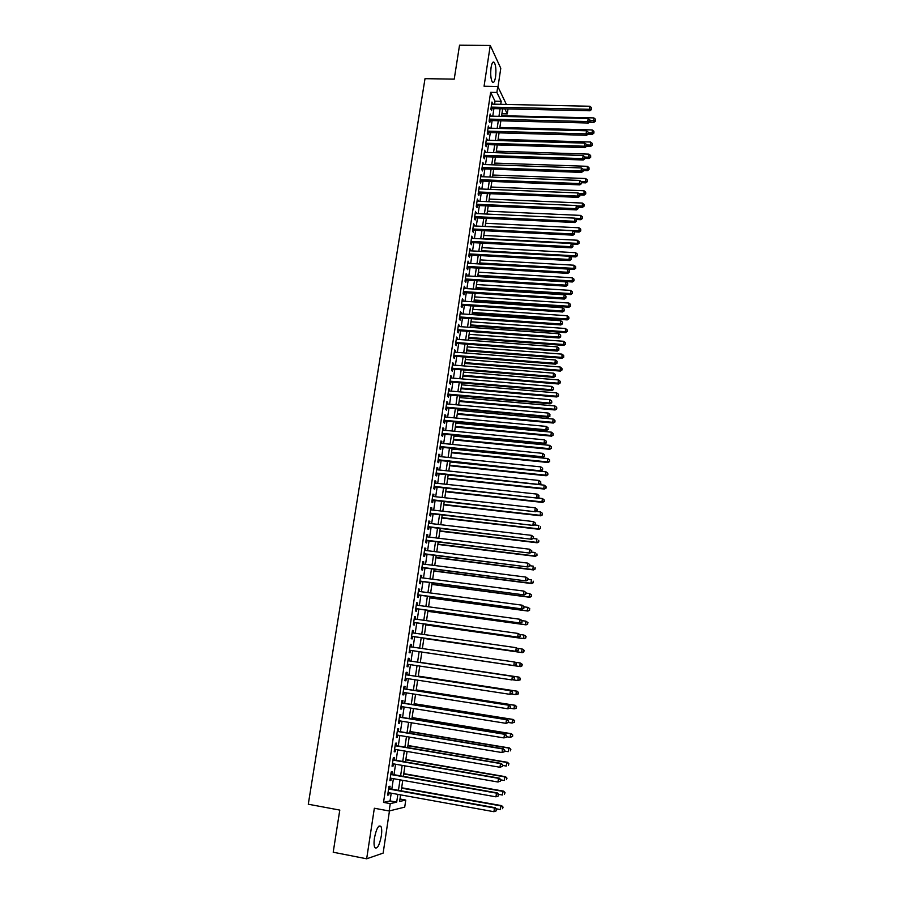 <?xml version="1.0" encoding="UTF-8"?>
<svg xmlns="http://www.w3.org/2000/svg" width="904" height="904" viewBox="0 0 904 904"><rect width="100%" height="100%" fill="white"/><g stroke="black" fill="none" stroke-linecap="round" stroke-linejoin="round"><path stroke-width="1.36" d="M381.318 835.974C381.951 831.454 381.827 828.279 380.946 826.448C378.573 824.674 376.403 828.539 374.437 838.064C373.815 842.596 373.928 845.771 374.81 847.602C377.228 849.353 379.397 845.477 381.318 835.974M495.55 76.919C496.296 70.263 495.867 65.427 494.285 62.432C492.962 61.178 491.889 62.862 491.075 67.495C490.33 74.184 490.748 79.021 492.33 82.004C493.663 83.258 494.737 81.563 495.55 76.919M399.997 799.012L405.772 800.063L404.721 807.125L389.161 810.978L390.257 803.622L396.698 802.142L397.85 794.367M497.991 86.874L500.782 68.297L490.262 45.46L459.537 45.2L454.226 79.134L425.016 78.671L308.287 804.221L339.791 810.097L333.203 852.223L366.662 858.8L383.138 853.105L389.466 810.899M508.014 108.932L507.28 113.893L504.839 108.853M501.912 113.757L507.28 113.893M389.692 788.763L390.076 786.231L388.991 786.435L387.68 795.136L388.765 794.921L389.082 792.785M391.861 774.332L392.234 771.813L391.172 771.971L389.861 780.649L390.935 780.457L391.262 778.299M394.02 759.959L394.404 757.439L393.342 757.563L392.042 766.208L393.104 766.061L393.432 763.857M396.178 745.63L396.551 743.133L395.5 743.212L394.2 751.823L395.263 751.71L395.59 749.484M398.314 731.359L398.698 728.873L397.647 728.918L396.359 737.494L397.41 737.415L397.749 735.155M400.461 717.154L400.834 714.668L399.794 714.68L398.506 723.223L399.545 723.189L399.896 720.895M402.585 702.996L402.958 700.521L401.918 700.498L400.641 708.996L401.681 709.007L402.031 706.679M404.698 688.893L405.071 686.43L404.054 686.362L402.777 694.837L403.805 694.882L404.156 692.52M406.811 674.836L407.184 672.384L406.167 672.282L404.902 680.723L405.919 680.802L406.28 678.418M408.924 660.847L409.286 658.394L408.28 658.259L407.015 666.666L408.032 666.779L408.393 664.372M411.015 646.88L411.376 644.462L410.382 644.292L409.116 652.665L410.122 652.824L410.495 650.383M413.117 632.947L413.467 630.585L412.473 630.37L411.218 638.721L412.213 638.902L412.586 636.472M415.196 619.07L415.546 616.754L414.563 616.517L413.309 624.822L414.303 625.048L414.665 622.63M417.275 605.251L417.614 602.979L416.642 602.697L415.388 610.98L416.371 611.24L416.733 608.821M419.343 591.476L419.682 589.25L418.71 588.945L417.467 597.194L418.439 597.476L418.801 595.081M421.411 577.758L421.739 575.577L420.767 575.238L419.535 583.453L420.507 583.781L420.868 581.385M423.467 564.085L423.784 561.96L422.823 561.576L421.592 569.769L422.552 570.13L422.914 567.746M425.513 550.468L425.818 548.389L424.869 547.971L423.648 556.129L424.597 556.525L424.959 554.152M427.547 536.908L427.852 534.863L426.914 534.422L425.694 542.547L426.631 542.976L426.993 540.603M429.581 523.393L429.875 521.393L428.937 520.919L427.728 529.009L428.666 529.473L429.016 527.111M431.603 509.924L431.897 507.98L430.971 507.46L429.75 515.529L430.688 516.026L431.038 513.675M433.615 496.511L433.909 494.612L432.982 494.059L431.773 502.093L432.7 502.624L433.05 500.285M435.626 483.143L435.909 481.29L434.993 480.702L433.784 488.714L434.711 489.279L435.061 486.94M437.626 469.831L437.898 468.023L436.994 467.402L435.796 475.38L436.711 475.979L437.061 473.651M439.626 456.565L439.886 454.802L438.982 454.147L437.796 462.102L438.7 462.724L439.05 460.407M441.615 443.356L441.875 441.627L440.971 440.949L439.785 448.859L440.689 449.525L441.028 447.22M443.593 430.18L443.841 428.507L442.949 427.795L441.762 435.683L442.655 436.372L443.005 434.078M445.559 417.06L445.808 415.422L444.926 414.687L443.74 422.541L444.632 423.264L444.971 420.981M447.525 403.998L447.762 402.404L446.892 401.625L445.706 409.455L446.587 410.213L446.938 407.93M449.48 390.969L449.717 389.421L448.847 388.618L447.672 396.415L448.553 397.206L448.892 394.935M451.435 377.996L451.661 376.493L450.802 375.646L449.627 383.42L450.497 384.245L450.836 381.974M453.379 365.069L453.593 363.6L452.746 362.741L451.571 370.482L452.441 371.329L452.78 369.069M455.311 352.187L455.526 350.763L454.678 349.871L453.514 357.577L454.373 358.459L454.712 356.221M457.243 339.362L456.61 337.045L455.446 344.729L456.294 345.644L456.633 343.407M459.164 326.57L458.531 324.276L457.379 331.926L458.215 332.875L458.554 330.638M461.074 313.835L460.441 311.541L459.3 319.18L460.136 320.14L460.464 317.925M462.984 301.145L462.351 298.862L461.209 306.467L462.034 307.462L462.373 305.247M464.893 288.489L464.249 286.229L463.108 293.8L463.933 294.828L464.272 292.625M466.78 275.889L466.148 273.63L465.006 281.178L465.831 282.24L466.159 280.048M468.667 263.335L468.035 261.087L466.905 268.612L467.718 269.697L468.046 267.505M470.555 250.826L469.91 248.589L468.792 256.081L469.594 257.199L469.922 255.018M472.419 238.362L471.786 236.136L470.668 243.605L471.459 244.747L471.786 242.577M474.295 225.943L473.651 223.729L472.532 231.164L473.334 232.339L473.651 230.17M476.148 213.559L475.515 211.355L474.397 218.768L475.188 219.977L475.515 217.819M478.001 201.23L477.368 199.038L476.261 206.428L477.041 207.66L477.357 205.502M479.854 188.947L479.222 186.755L478.114 194.123L478.883 195.377L479.21 193.23M481.696 176.698L481.052 174.528L479.956 181.862L480.725 183.15L481.041 181.015M483.527 164.505L482.894 162.336L481.787 169.647L482.555 170.958L482.872 168.833M485.358 152.347L484.713 150.188L483.617 157.477L484.386 158.81L484.702 156.686M487.177 140.233L486.544 138.086L485.448 145.341L486.205 146.708L486.521 144.595M488.985 128.153L488.352 126.029L487.267 133.261L488.013 134.651L488.329 132.538M490.793 116.13L490.16 114.006L489.075 121.215L489.821 122.628L490.137 120.537M494.578 104.186L495.019 101.203L490.635 92.344L383.522 802.39L390.053 800.933L391.217 793.17M391.816 789.147L393.387 778.672M393.986 774.705L395.556 764.23M396.144 760.32L397.715 749.845M398.291 745.992L399.862 735.517M400.438 731.72L402.009 721.234M402.562 717.494L404.133 707.018M404.687 703.335L406.258 692.848M406.811 689.221L408.382 678.746M408.913 675.164L410.484 664.689M411.015 661.152L412.586 650.688M413.117 647.185L414.676 636.778M415.207 633.252L416.755 622.924M417.286 619.364L418.823 609.115M419.366 605.533L420.891 595.363M421.433 591.758L422.948 581.656M423.49 578.029L424.993 568.006M425.535 564.356L427.027 554.412M427.581 550.728L429.061 540.863M429.626 537.157L431.095 527.36M431.649 523.631L433.106 513.913M433.671 510.161L435.118 500.511M435.683 496.737L437.118 487.166M437.694 483.369L439.118 473.877M439.683 470.046L441.107 460.622M441.683 456.78L443.084 447.423M443.661 443.559L445.05 434.27M445.638 430.383L447.017 421.174M447.604 417.252L448.983 408.111M449.57 404.178L450.926 395.104M451.525 391.149L452.87 382.155M453.469 378.166L454.814 369.239M455.413 365.239L456.746 356.379M457.345 352.345L458.667 343.554M459.266 339.508L460.577 330.785M461.187 326.717L462.486 318.061M463.097 313.971L464.396 305.382M465.006 301.281L466.283 292.749M466.905 288.625L468.17 280.172M468.792 276.014L470.057 267.629M470.679 263.448L471.933 255.131M472.555 250.939L473.798 242.679M474.43 238.464L475.662 230.271M476.295 226.034L477.515 217.909M478.148 213.66L479.357 205.592M480.001 201.321L481.199 193.32M481.843 189.026L483.041 181.082M483.685 176.777L484.872 168.901M485.516 164.573L486.691 156.754M487.335 152.403L488.499 144.651M489.154 140.29L490.307 132.594M490.974 128.21L492.115 120.582M492.77 116.175L493.912 108.616M492.601 104.141L491.968 102.028L490.883 109.215L491.618 110.661L491.934 108.57M389.161 810.978L374.346 808.244L366.662 858.8M383.522 802.39L390.257 803.622M490.635 92.344L496.884 92.457L497.788 86.445L506.398 104.446M490.262 45.46L484.069 86.208L497.788 86.445M400.608 794.865L399.624 801.475L405.772 800.063M502.647 108.808L501.517 116.39M500.861 120.808L499.72 128.447M499.064 132.843L497.923 140.549M497.268 144.922L496.115 152.697M495.471 157.047L494.307 164.878M493.663 169.217L492.488 177.105M491.844 181.433L490.657 189.388M490.024 193.682L488.827 201.705M488.194 205.988L486.985 214.067M486.352 218.327L485.143 226.475M484.51 230.712L483.29 238.927M482.668 243.153L481.436 251.425M480.804 255.629L479.572 263.968M478.95 268.149L477.696 276.556M477.075 280.715L475.82 289.19M475.199 293.325L473.933 301.868M473.323 305.981L472.035 314.592M471.425 318.694L470.136 327.361M469.538 331.44L468.238 340.186M467.628 344.243L466.317 353.046M465.718 357.08L464.396 365.962M463.797 369.973L462.475 378.923M461.876 382.912L460.531 391.929M459.944 395.895L458.599 404.992M458.012 408.936L456.644 418.089M456.057 422.021L454.689 431.253M454.113 435.152L452.723 444.452M452.147 448.327L450.757 457.706M450.181 461.56L448.779 471.007M448.203 474.837L446.791 484.352M446.226 488.16L444.802 497.754M444.237 501.539L442.802 511.201M442.237 514.964L440.79 524.704M440.237 528.444L438.768 538.264M438.225 541.971L436.745 551.858M436.203 555.553L434.722 565.52M434.18 569.181L432.677 579.227M432.135 582.865L430.632 592.979M430.101 596.595L428.575 606.787M428.044 610.381L426.518 620.652M425.987 624.212L424.451 634.574M423.919 638.111L422.371 648.541M421.852 652.044L420.292 662.542M419.761 666.078L418.202 676.576M417.671 680.17L416.111 690.667M415.569 694.306L413.998 704.815M413.456 708.51L411.885 719.008M411.331 722.759L409.772 733.268M409.207 737.076L407.647 747.574M407.071 751.439L405.5 761.936M404.924 765.857L403.365 776.355M402.766 780.333L401.206 790.83M500.748 104.322L501.189 101.327L496.884 92.457M398.449 790.333L400.02 779.847M400.608 775.869L402.178 765.383M402.755 761.462L404.325 750.964M404.902 747.111L406.461 736.613M407.026 732.805L408.597 722.319M409.15 718.567L410.721 708.069M411.275 704.374L412.834 693.888M413.377 690.238L414.947 679.751M415.478 676.158L417.038 665.672M417.569 662.135L419.128 651.648M419.659 648.145L421.207 637.716M421.739 634.179L423.275 623.839M423.806 620.28L425.343 610.008M425.874 606.426L427.4 596.233M427.931 592.617L429.445 582.504M429.988 578.876L431.479 568.831M432.022 565.181L433.513 555.214M434.067 551.53L435.536 541.643M436.09 537.936L437.547 528.128M438.112 524.388L439.559 514.658M440.124 510.896L441.559 501.234M442.124 497.46L443.559 487.866M444.124 484.069L445.536 474.555M446.113 470.724L447.514 461.277M448.09 457.435L449.491 448.068M450.068 444.192L451.458 434.892M452.034 430.993L453.412 421.772M453.989 417.851L455.356 408.698M455.944 404.755L457.3 395.669M457.887 391.703L459.232 382.686M459.831 378.697L461.164 369.759M461.763 365.747L463.085 356.877M463.684 352.842L464.995 344.04M465.605 339.983L466.905 331.248M467.515 327.18L468.803 318.502M469.413 314.411L470.701 305.812M471.312 301.687L472.589 293.156M473.199 289.02L474.464 280.556M475.086 276.398L476.34 267.991M476.962 263.81L478.205 255.482M478.826 251.278L480.069 243.006M480.691 238.792L481.911 230.588M482.544 226.35L483.764 218.203M484.397 213.943L485.606 205.875M486.239 201.592L487.437 193.58M488.081 189.275L489.256 181.331M489.9 177.014L491.075 169.127M491.731 164.788L492.895 156.968M493.539 152.607L494.703 144.843M495.358 140.47L496.499 132.775M497.155 128.379L498.296 120.74M498.951 116.322L500.081 108.751M495.019 101.203L501.189 101.327M390.053 800.933L396.698 802.142M491.742 103.474L492.691 103.497M489.945 115.418L490.895 115.441M488.149 127.407L489.098 127.43M486.341 139.442L487.29 139.465M484.521 151.51L485.471 151.544M482.691 163.635L483.651 163.669M480.871 175.794L481.821 175.828M479.03 187.998L479.99 188.032M477.188 200.247L478.148 200.281M475.334 212.53L476.295 212.576M473.481 224.87L474.442 224.915M471.617 237.243L472.589 237.3M469.752 249.673L470.713 249.719M467.876 262.137L468.837 262.194M465.989 274.658L466.961 274.714M464.102 287.212L465.074 287.269M462.204 299.812L463.176 299.879M460.305 312.468L461.277 312.535M458.396 325.157L459.368 325.225M456.475 337.904L457.447 337.972M454.554 350.684L455.526 350.763M452.621 363.521L453.593 363.6M450.689 376.403L451.661 376.493M448.734 389.33L449.717 389.421M446.791 402.314L447.762 402.404M444.824 415.331L445.808 415.422M442.858 428.406L443.841 428.507M440.881 441.525L441.875 441.627M438.903 454.701L439.886 454.802M436.914 467.922L437.898 468.023M434.914 481.188L435.909 481.29M432.914 494.499L433.909 494.612M430.903 507.867L431.897 507.98M428.891 521.28L429.875 521.393M426.857 534.75L427.852 534.863M424.823 548.265L425.818 548.389M422.789 561.836L423.784 561.96M420.733 575.452L421.739 575.577M418.676 589.114L419.682 589.25M416.62 602.844L417.614 602.979M414.541 616.618L415.546 616.754M412.461 630.438L413.467 630.585M410.371 644.315L411.376 644.462M407.015 666.632L408.032 666.779M404.913 680.644L405.919 680.802M402.788 694.713L403.805 694.882M400.664 708.838L401.681 709.007M398.54 723.019L399.545 723.189M396.393 737.246L397.41 737.415M394.246 751.54L395.263 751.71M392.087 765.88L393.104 766.061M389.918 780.276L390.935 780.457M387.748 794.729L388.765 794.921M490.985 108.548L589.939 110.774L589.431 109.294L491.2 107.113M591.397 108.864L591.555 107.632L591.397 108.864L589.431 109.294L589.849 106.243L491.652 104.118M589.939 110.774L591.6 109.452M591.555 107.632L589.849 106.243M589.272 122.221L593.917 122.334L593.838 117.915L501.618 115.689M590.052 120.831L595.352 120.481L595.555 121.057L595.521 119.283L595.352 120.481M593.838 117.915L595.521 119.283M595.555 121.057L593.917 122.334M489.188 120.514L588.278 123.012L587.769 121.554L489.392 119.113M589.736 121.113L589.894 119.893L589.736 121.113L587.769 121.554L588.176 118.492L489.844 116.107M588.278 123.012L589.939 121.701M589.894 119.893L588.176 118.492M487.38 132.515L586.606 135.295L586.086 133.871L487.584 131.148M588.063 133.419L588.233 132.187L588.063 133.419L586.086 133.871L586.515 130.786L488.036 128.131M586.606 135.295L588.267 133.984M588.233 132.187L586.515 130.786M485.561 144.561L584.933 147.612L584.413 146.222L485.764 143.227M586.391 145.759L586.56 144.527L586.391 145.759L584.413 146.222L584.831 143.126L486.216 140.199M584.933 147.612L586.594 146.324M586.56 144.527L584.831 143.126M483.742 156.663L583.261 159.985L582.73 158.618L483.945 155.341M584.707 158.155L584.877 156.912L584.707 158.155L582.73 158.618L583.148 155.511L484.397 152.313M583.261 159.985L584.922 158.697M584.877 156.912L583.148 155.511M587.95 134.233L592.301 134.357L592.21 129.95L499.867 127.475M588.425 132.865L593.928 133.08L593.894 131.317L593.736 132.526M592.21 129.95L593.894 131.317M593.928 133.08L592.301 134.357M586.594 146.301L590.674 146.425L590.583 142.03L498.104 139.306M586.707 144.945L592.301 145.148L592.267 143.397L592.109 144.606M590.583 142.03L592.267 143.397M592.301 145.148L590.674 146.425M584.956 158.392L589.035 158.528L588.945 154.143L496.341 151.171M584.933 157.07L590.674 157.262L590.628 155.511L590.47 156.731M588.945 154.143L590.628 155.511M590.674 157.262L589.035 158.528M583.317 170.528L587.397 170.675L587.295 166.313L494.567 163.093M583.046 169.217L589.035 169.421L588.99 167.681L588.832 168.901M587.295 166.313L588.99 167.681M589.035 169.421L587.397 170.675M481.922 168.799L581.566 172.393L581.035 171.059L482.114 167.511M583.024 170.585L583.193 169.342L583.024 170.585L581.035 171.059L581.464 167.941L482.566 164.471M581.566 172.393L583.238 171.127M583.193 169.342L581.464 167.941M581.656 182.71L585.747 182.868L585.645 178.517L492.793 175.037M581.001 181.422L587.385 181.625L587.351 179.885L587.182 181.105M585.645 178.517L587.351 179.885M587.385 181.625L585.747 182.868M480.092 180.969L579.882 184.857L579.34 183.546L480.273 179.715M581.328 183.071L581.498 181.817L581.328 183.071L579.34 183.546L579.758 180.416L480.736 176.664M579.882 184.857L581.543 183.591M581.498 181.817L579.758 180.416M580.006 194.925L584.097 195.094L583.995 190.767L491.008 187.038M578.944 193.648L585.736 193.874L585.69 192.134L585.532 193.366M583.995 190.767L585.69 192.134M585.736 193.874L584.097 195.094M478.25 193.196L578.176 197.355L577.633 196.078L478.431 191.976M579.634 195.592L579.803 194.337L579.634 195.592L577.633 196.078L578.063 192.947L478.894 188.902M578.176 197.355L579.848 196.112M579.803 194.337L578.063 192.947M578.221 207.197L582.436 207.378L582.334 203.061L489.222 199.072M576.876 205.931L584.074 206.157L584.04 204.428L583.871 205.66M582.334 203.061L584.04 204.428M584.074 206.157L582.436 207.378M476.408 205.457L576.469 209.909L575.927 208.654L476.577 204.27M577.927 208.169L578.097 206.903L577.927 208.169L575.927 208.654L576.356 205.513L477.041 201.185M576.469 209.909L578.142 208.666M578.097 206.903L576.356 205.513M474.555 217.774L574.763 222.508L574.639 218.124L576.379 219.525L576.436 221.277L576.379 219.525L580.775 219.695L580.662 215.401L487.425 211.152M574.786 218.248L582.413 218.485L582.368 216.768L582.21 218.011M580.662 215.401L582.368 216.768M582.413 218.485L580.775 219.695M576.21 220.779L574.209 221.288L474.724 216.61M475.188 213.525L574.639 218.124M574.763 222.508L576.436 221.277M574.221 231.831L579.102 232.068L578.989 227.785L485.617 223.277M485.165 226.305L578.571 230.893L580.752 230.87L580.707 229.153L580.537 230.396M578.989 227.785L580.707 229.153M580.752 230.87L579.102 232.068M472.69 230.124L573.046 235.153L572.481 233.955L472.86 228.994M574.492 233.447L574.661 232.181L574.492 233.447L572.481 233.955L572.921 230.78L473.334 225.898M573.046 235.153L574.718 233.921M574.661 232.181L572.921 230.78M572.085 244.204L577.43 244.475L577.317 240.215L483.809 235.435M483.357 238.486L576.888 243.334L579.068 243.289L579.023 241.583L578.854 242.826M577.317 240.215L579.023 241.583M579.068 243.289L577.43 244.475M470.826 242.521L571.328 247.832L570.752 246.679L470.995 241.424M572.774 246.159L572.944 244.882L572.774 246.159L570.752 246.679L571.192 243.492L471.459 238.306M571.328 247.832L572.989 246.622M572.944 244.882L571.192 243.492M569.927 256.612L575.746 256.928L575.633 252.691L482.001 247.639M481.538 250.702L575.204 255.821L577.396 255.753L577.351 254.058L577.181 255.301M575.633 252.691L577.351 254.058M577.396 255.753L575.746 256.928M468.95 254.962L569.588 260.567L569.023 259.437L469.119 253.9M571.034 258.917L571.215 257.64L571.034 258.917L569.023 259.437L569.452 256.239L469.583 250.77M569.588 260.567L571.26 259.369M571.215 257.64L569.452 256.239M567.746 269.076L574.063 269.437L573.938 265.211L480.171 259.889M479.719 262.962L573.509 268.341L575.701 268.262L575.656 266.578L575.486 267.833M573.938 265.211L575.656 266.578M575.701 268.262L574.063 269.437M467.074 267.448L567.859 273.358L567.283 272.251L467.232 266.42M569.305 271.72L569.475 270.443L569.305 271.72L567.283 272.251L567.712 269.042L467.707 263.279M567.859 273.358L569.531 272.16M569.475 270.443L567.712 269.042M465.187 279.98L566.119 286.184L565.531 285.11L465.345 278.974M567.554 284.568L567.735 283.291L567.554 284.568L565.531 285.11L565.972 281.89L465.82 275.833M566.119 286.184L567.791 284.997M567.735 283.291L565.972 281.89M463.3 292.557L564.367 299.054L563.78 298.015L463.447 291.585M565.814 297.472L565.983 296.184L565.814 297.472L563.78 298.015L564.22 294.783L463.921 288.432M564.367 299.054L566.04 297.891M565.983 296.184L564.22 294.783M461.402 305.19L562.604 311.982L562.017 310.976L461.537 304.241M564.051 310.422L564.232 309.123L564.051 310.422L562.017 310.976L562.457 307.733L462.012 301.077M562.604 311.982L564.288 310.829M564.232 309.123L562.457 307.733M459.492 317.858L560.853 324.954L560.254 323.982L459.627 316.942M562.288 323.417L562.469 322.118L562.288 323.417L560.254 323.982L560.695 320.717L460.113 313.767M560.853 324.954L562.525 323.813M562.469 322.118L560.695 320.717M457.582 330.57L559.079 337.983L558.48 337.034L457.706 329.7M560.525 336.457L560.695 335.158L560.525 336.457L558.48 337.034L558.921 333.757L458.192 326.502M559.079 337.983L560.762 336.842M560.695 335.158L558.921 333.757M455.661 343.328L557.305 351.046L556.694 350.13L455.785 342.492M558.74 349.554L558.921 348.243L558.74 349.554L556.694 350.13L557.135 346.853L456.271 339.282M557.305 351.046L558.988 349.916M558.921 348.243L557.135 346.853M453.729 356.142L555.519 364.165L554.909 363.284L453.853 355.328M556.966 362.696L557.135 361.374L556.966 362.696L554.909 363.284L555.35 359.984L454.339 352.119M555.519 364.165L557.203 363.046M557.135 361.374L555.35 359.984M451.797 368.99L553.734 377.33L553.112 376.482L451.921 368.222M555.169 375.883L555.35 374.561L555.169 375.883L553.112 376.482L553.564 373.171L452.395 364.99M553.734 377.33L555.418 376.233M555.35 374.561L553.564 373.171M449.853 381.895L551.937 390.551L551.316 389.726L449.966 381.16M553.372 389.127L553.553 387.805L553.372 389.127L551.316 389.726L551.768 386.415L450.452 377.917M551.937 390.551L553.621 389.454M553.553 387.805L551.768 386.415M447.909 394.845L550.14 403.817L549.508 403.026L448.011 394.133M551.576 402.416L551.756 401.082L551.576 402.416L549.508 403.026L549.96 399.692L448.508 390.89M550.14 403.817L551.824 402.732M551.756 401.082L549.96 399.692M445.954 407.84L548.332 417.128L547.688 416.371L446.056 407.173M549.768 415.761L549.948 414.416L549.768 415.761L547.688 416.371L548.14 413.038L446.542 403.907M548.332 417.128L550.016 416.066M549.948 414.416L548.14 413.038M443.988 420.891L546.513 430.496L545.869 429.773L444.09 420.247M547.948 429.151L548.129 427.807L547.948 429.151L545.869 429.773L546.321 426.417L444.576 416.97M546.513 430.496L548.208 429.434M548.129 427.807L546.321 426.417M442.022 433.976L544.694 443.909L544.038 443.22L442.112 433.378M546.129 442.587L546.31 441.242L546.129 442.587L544.038 443.22L544.502 439.852L442.61 430.089M544.694 443.909L546.378 442.87M546.31 441.242L544.502 439.852M440.045 447.118L542.863 457.379L542.208 456.723L440.135 446.553M544.298 456.079L544.479 454.735L544.298 456.079L542.208 456.723L542.66 453.345L440.621 443.254M542.863 457.379L544.558 456.351M544.479 454.735L542.66 453.345M438.056 460.305L541.021 470.894L438.135 459.774M542.457 469.628L542.637 468.272L542.457 469.628L540.366 470.272L540.818 466.882L438.643 456.463M541.021 470.894L542.716 469.877M542.637 468.272L540.818 466.882M436.067 473.549L539.179 484.465L436.146 473.052M540.615 483.222L540.795 481.855L540.615 483.222L538.513 483.877L538.976 480.476L436.643 469.73M539.179 484.465L540.874 483.459M540.795 481.855L538.976 480.476M434.067 486.838L537.338 498.093L434.135 486.375M538.761 496.872L538.942 495.505L538.761 496.872L536.66 497.539L537.123 494.115L434.643 483.041M537.338 498.093L539.033 497.087M538.942 495.505L537.123 494.115M432.067 500.172L535.473 511.766L432.123 499.754M536.897 510.568L537.089 509.201L536.897 510.568L534.795 511.246L535.258 507.811L432.632 496.398M535.473 511.766L537.168 510.771M537.089 509.201L535.258 507.811M430.044 513.562L533.609 525.484L430.112 513.178M535.032 524.32L532.919 525.009L533.394 521.563L535.496 523.133L535.032 524.32L535.496 523.133M430.609 509.811L533.394 521.563L535.224 522.941M533.609 525.484L535.315 524.512M428.021 526.998L531.744 539.27L428.078 526.648M533.168 538.129L531.043 538.818L531.518 535.36L533.631 536.919L533.168 538.129L533.631 536.919M428.586 523.269L531.518 535.36L533.349 536.739M531.744 539.27L533.439 538.298M425.999 540.49L529.857 553.101L426.044 540.174M531.281 551.982L529.156 552.683L529.631 549.214L531.755 550.762L531.281 551.982L531.755 550.762M426.552 536.784L529.631 549.214L531.473 550.592M529.857 553.101L531.563 552.152M423.965 554.028L527.97 566.977L423.999 553.745M529.394 565.893L527.269 566.605L527.744 563.113L529.868 564.65L529.394 565.893L529.868 564.65M424.518 550.344L527.744 563.113L529.586 564.503M527.97 566.977L529.676 566.04M421.919 567.61L526.083 580.922L421.953 567.373M527.507 579.859L525.371 580.571L525.846 577.08L527.981 578.594L527.507 579.859L527.981 578.594M422.462 563.96L525.846 577.08L527.699 578.458M526.083 580.922L527.789 579.995M419.863 581.249L524.184 594.911L419.897 581.057M525.597 593.871L523.461 594.606L523.936 591.092L526.083 592.595L525.597 593.871L526.083 592.595M420.405 577.622L523.936 591.092L525.789 592.47M524.184 594.911L525.891 593.996M417.806 594.945L522.275 608.957L417.829 594.787M523.687 607.951L521.551 608.686L522.026 605.16L524.173 606.652L523.687 607.951L524.173 606.652M418.349 591.34L522.026 605.16L523.879 606.539M522.275 608.957L523.981 608.053M415.738 608.686L520.354 623.048L415.75 608.561M521.777 622.076L519.63 622.822L520.105 619.285L522.263 620.754L521.777 622.076L522.263 620.754M416.269 605.115L520.105 619.285L521.97 620.664M520.354 623.048L522.071 622.167M413.659 622.483L518.433 637.207L413.67 622.393M519.856 636.258L517.698 637.015L518.184 633.455L520.342 634.913L519.856 636.258L520.342 634.913M414.19 618.935L518.184 633.455L520.049 634.834M518.433 637.207L520.15 636.337M411.58 636.337L516.512 651.411L411.58 636.28M517.924 650.496L515.766 651.253L516.252 647.693L518.41 649.129L517.924 650.496L518.41 649.129M412.111 632.811L516.252 647.693L518.116 649.061M516.512 651.411L518.218 650.552M409.489 650.236L514.568 665.683L409.489 650.225M515.981 664.79L513.822 665.559L514.308 661.977L516.478 663.4L515.981 664.79L516.478 663.4M410.009 646.733L514.308 661.977L516.173 663.355M514.568 665.683L516.286 664.835M514.342 679.164L514.534 677.729L514.342 679.164L511.867 679.921L407.388 664.214M514.037 679.13L511.867 679.921L512.353 676.328L513.11 676.418L407.907 660.688L512.353 676.328L514.229 677.695M514.534 677.729L513.11 676.418M512.387 693.56L512.579 692.114L512.387 693.56L509.901 694.328L405.263 678.26M512.082 693.537L509.901 694.328L510.398 690.724L511.155 690.78L405.806 674.689M405.794 674.746L510.398 690.724L512.274 692.091M512.579 692.114L511.155 690.78M510.432 708.001L510.624 706.555L510.432 708.001L507.935 708.804L403.15 692.362M510.116 708.001L507.935 708.804L508.432 705.176L509.201 705.188L403.692 688.735M403.681 688.837L508.432 705.176L510.319 706.555M510.624 706.555L509.201 705.188M508.466 722.499L508.658 721.053L508.466 722.499L505.969 723.336L401.014 706.521M508.15 722.522L505.969 723.336L506.455 719.697L507.234 719.663L401.568 702.837M401.546 702.973L506.455 719.697L508.353 721.064M508.658 721.053L507.234 719.663M506.489 737.065L506.681 735.607L506.489 737.065L503.98 737.913L398.879 720.725M506.172 737.088L503.98 737.913L504.477 734.263L505.257 734.195L399.444 716.985M399.41 717.166L504.477 734.263L506.376 735.63M506.681 735.607L505.257 734.195M504.5 751.676L504.703 750.218L504.5 751.676L501.991 752.557L396.732 734.986M504.195 751.721L501.991 752.557L502.488 748.896L503.279 748.783L397.308 731.2M397.274 731.415L502.488 748.896L504.387 750.264M504.703 750.218L503.279 748.783M502.511 766.355L502.714 764.886L502.511 766.355L499.991 767.259L394.585 749.314M502.195 766.411L499.991 767.259L500.488 763.575L501.291 763.439L395.161 745.461M395.116 745.721L500.488 763.575L502.398 764.942M502.714 764.886L501.291 763.439M477.741 276.262L572.368 281.98L572.243 277.777L478.34 272.183M477.888 275.268L571.814 280.918L574.017 280.816L573.961 279.133L573.791 280.398M572.243 277.777L573.961 279.133M574.017 280.816L572.368 281.98M475.911 288.579L570.673 294.568L570.537 290.376L476.51 284.523M476.046 287.619L570.108 293.54L572.311 293.427L572.266 291.743L572.096 293.009M570.537 290.376L572.266 291.743M572.311 293.427L570.673 294.568M474.069 300.942L568.966 307.213L568.831 303.032L474.668 296.907M474.204 300.004L568.401 306.207L570.616 306.072L570.56 304.399L570.39 305.665M568.831 303.032L570.56 304.399M570.616 306.072L568.966 307.213M472.227 313.349L567.249 319.892L567.113 315.733L472.826 309.326M472.363 312.445L566.684 318.92L568.898 318.762L568.842 317.101L568.672 318.377M567.113 315.733L568.842 317.101M568.898 318.762L567.249 319.892M470.374 325.802L565.531 332.615L565.384 328.48L470.961 321.801M470.498 324.92L564.955 331.678L567.181 331.497L567.124 329.847L566.955 331.124M565.384 328.48L567.124 329.847M567.181 331.497L565.531 332.615M468.509 338.288L563.802 345.396L563.655 341.283L469.108 334.31M468.634 337.452L563.226 344.481L565.463 344.288L565.407 342.639L565.226 343.927M563.655 341.283L565.407 342.639M565.463 344.288L563.802 345.396M466.645 350.831L562.073 358.221L561.926 354.119L467.232 346.876M466.769 350.017L561.486 357.34L563.734 357.125L563.667 355.475L563.497 356.764M561.926 354.119L563.667 355.475M563.734 357.125L562.073 358.221M464.78 363.408L560.333 371.081L560.186 367.001L465.368 359.476M464.893 362.64L559.745 370.233L561.994 369.996L561.938 368.369L561.757 369.657M560.186 367.001L561.938 368.369M561.994 369.996L560.333 371.081M462.904 376.041L558.593 383.997L557.994 383.183L558.435 379.94L463.481 372.132M463.006 375.296L557.994 383.183L560.254 382.923L560.186 381.307L560.017 382.595M558.435 379.94L560.186 381.307M560.254 382.923L558.593 383.997M461.017 388.72L556.841 396.969L556.242 396.178L556.683 392.924L461.594 384.821M461.119 388.008L556.242 396.178L558.502 395.895L558.435 394.28L558.265 395.579M556.683 392.924L558.435 394.28M558.502 395.895L556.841 396.969M459.119 401.432L555.09 409.975L554.48 409.218L554.92 405.952L459.695 397.568M459.221 400.754L554.48 409.218L556.751 408.924L556.683 407.308L556.502 408.619M554.92 405.952L556.683 407.308M556.751 408.924L555.09 409.975M457.221 414.201L553.327 423.038L552.717 422.315L553.158 419.038L457.797 410.348M457.322 413.557L552.717 422.315L554.988 421.987L554.92 420.394L554.74 421.705M553.158 419.038L554.92 420.394M554.988 421.987L553.327 423.038M455.322 427.016L551.553 436.146L550.931 435.445L551.383 432.157L455.887 423.185M455.413 426.394L550.931 435.445L553.214 435.106L553.146 433.513L552.966 434.835M551.383 432.157L553.146 433.513M553.214 435.106L551.553 436.146M453.401 439.864L549.779 449.299L549.157 448.633L549.598 445.333L453.977 436.067M453.492 439.287L549.157 448.633L551.44 448.282L551.372 446.689L551.191 448.011M549.598 445.333L551.372 446.689M551.44 448.282L549.779 449.299M451.491 452.768L547.993 462.498L547.361 461.876L547.813 458.554L452.045 448.994M451.571 452.226L547.361 461.876L549.655 461.492L549.587 459.921L549.406 461.243M547.813 458.554L549.587 459.921M549.655 461.492L547.993 462.498M449.559 465.729L546.208 475.753L545.575 475.165L546.016 471.831L450.124 461.967M449.638 465.21L545.575 475.165L547.869 474.758L547.801 473.187L547.621 474.521M546.016 471.831L547.801 473.187M547.869 474.758L546.208 475.753M447.627 478.724L544.411 489.064L543.767 488.499L544.219 485.154L448.181 474.984M447.695 478.25L543.767 488.499L546.072 488.07L546.005 486.51L545.824 487.844M544.219 485.154L546.005 486.51M546.072 488.07L544.411 489.064M445.683 491.765L542.603 502.409L541.959 501.878L542.411 498.533L537.496 497.991M445.751 491.324L541.959 501.878L544.276 501.437L544.197 499.889L544.016 501.223M542.411 498.533L544.197 499.889M544.276 501.437L542.603 502.409M443.74 504.861L540.795 515.811L540.14 515.314L540.603 511.946L536.027 511.438M443.796 504.455L540.14 515.314L542.468 514.851L542.389 513.302L542.208 514.647M540.603 511.946L542.389 513.302M542.468 514.851L540.795 515.811M441.785 518.003L538.987 529.269L538.321 528.806L538.784 525.427L534.569 524.942M441.841 517.63L538.321 528.806L540.648 528.32L540.569 526.783L540.389 528.128M540.648 528.32L538.987 529.269M439.819 531.19L537.157 542.773L536.49 542.343L536.953 538.953L533.1 538.49M439.875 530.851L536.49 542.343L538.829 541.835L538.75 540.298L538.569 541.654M538.829 541.835L537.157 542.773M437.852 544.434L535.326 556.322L534.659 555.926L535.123 552.525L531.575 552.095M437.898 544.129L534.659 555.926L536.999 555.395L536.919 553.881L536.739 555.237M536.999 555.395L535.326 556.322M435.875 557.723L533.496 569.927L532.818 569.565L533.281 566.153L529.721 565.712M435.92 557.452L532.818 569.565L535.168 569.011L535.078 567.497L534.897 568.865M535.168 569.011L533.496 569.927M433.897 571.057L531.654 583.577L530.964 583.249L531.428 579.826L527.868 579.374M433.931 570.819L530.964 583.249L533.326 582.684L533.236 581.182L533.055 582.549M533.326 582.684L531.654 583.577M431.909 584.436L529.8 597.284L529.111 597.002L529.574 593.555L526.015 593.092M431.931 584.244L529.111 597.002L531.473 596.403L531.382 594.911L531.202 596.278M531.382 594.911L529.574 593.555L531.665 595.024M531.473 596.403L529.8 597.284M429.908 597.872L527.936 611.047L527.247 610.788L527.71 607.341L524.139 606.855M429.931 597.713L527.247 610.788L529.62 610.166L529.529 608.686L529.337 610.064M529.529 608.686L528.411 607.601L529.8 608.787M529.62 610.166L527.936 611.047M427.897 611.353L526.072 624.856L525.371 624.641L525.846 621.172L522.162 620.664M427.92 611.24L525.371 624.641L527.755 623.997L527.665 622.517L527.473 623.907M527.665 622.517L525.846 621.172L527.947 622.607M527.755 623.997L526.072 624.856M425.886 624.89L524.207 638.721L523.495 638.54L523.97 635.06L519.845 634.484M425.897 624.811L523.495 638.54L525.891 637.874L525.789 636.405L525.608 637.795M525.789 636.405L524.67 635.252L526.072 636.484M525.891 637.874L524.207 638.721M523.721 651.739L523.913 650.338L523.721 651.739L521.608 652.485L423.874 638.427L522.331 652.643L521.608 652.485L522.083 648.993L517.529 648.349M523.913 650.338L522.794 649.151L524.196 650.405M524.004 651.795L522.331 652.643M521.834 665.739L522.026 664.338L521.834 665.739L519.721 666.497L421.84 652.1L520.444 666.61L519.721 666.497L520.195 662.982L515.223 662.259M522.026 664.338L520.195 662.982L522.309 664.384M522.128 665.785L520.444 666.61M512.975 679.831L517.822 680.554L518.297 677.028L519.02 677.119L420.315 662.372M520.128 678.373L519.947 679.785L520.421 678.407L518.297 677.028L420.315 662.395M520.229 679.819L517.822 680.554L519.947 679.785M519.02 677.119L520.421 678.407M511.483 693.989L515.913 694.667L516.387 691.131L517.122 691.187L418.269 676.102M518.229 692.475L518.037 693.888L518.523 692.498L516.387 691.131L418.269 676.158M518.331 693.91L515.913 694.667L518.037 693.888M517.122 691.187L518.523 692.498M509.992 708.205L514.003 708.838L514.478 705.289L515.212 705.301L416.224 689.876M516.32 706.634L516.127 708.047L516.613 706.634L514.478 705.289L416.213 689.967M516.421 708.047L514.738 708.838L516.127 708.047M515.212 705.301L516.613 706.634M508.466 722.477L512.082 723.053L512.557 719.494L513.302 719.471L414.168 703.696M514.41 720.838L514.218 722.262L514.704 720.827L512.557 719.494L414.145 703.843M514.512 722.251L512.082 723.053L514.218 722.262M513.302 719.471L514.704 720.827M506.534 736.737L510.15 737.336L510.636 733.754L511.381 733.698L412.1 717.584M512.489 735.099L512.285 736.523L512.783 735.076L510.636 733.754L412.077 717.753M512.591 736.5L510.15 737.336L512.285 736.523M511.381 733.698L512.783 735.076M504.59 751.066L508.217 751.665L508.692 748.071L509.449 747.981L410.032 731.517M510.557 749.416L510.364 750.851L510.85 749.371L508.692 748.071L409.998 731.731M509.449 747.981L510.85 749.371M502.635 765.439L506.274 766.05L506.76 762.445L507.517 762.309L407.953 745.495M508.613 763.79L508.421 765.225L508.918 763.733L506.76 762.445L407.919 745.755M507.517 762.309L508.918 763.733M500.511 781.09L500.714 779.61L500.511 781.09L497.991 782.016L392.415 763.688M500.194 781.169L497.991 782.016L498.488 778.321L499.29 778.141L393.003 759.778M392.957 760.083L498.488 778.321L500.398 779.689M500.714 779.61L499.29 778.141M500.68 779.869L504.319 780.491L504.805 776.875L505.573 776.705L405.862 759.541M506.669 778.22L506.477 779.666L506.974 778.141L504.805 776.875L405.817 759.835M505.573 776.705L506.974 778.141M498.511 795.882L498.714 794.401L498.511 795.882L495.968 796.831L390.245 778.118M498.183 795.972L495.968 796.831L496.477 793.124L497.29 792.898L390.844 774.152M390.788 774.502L496.477 793.124L498.386 794.492M498.714 794.401L497.29 792.898M498.658 794.345L502.353 795L502.85 791.362L503.63 791.147L403.772 773.632M504.714 792.706L504.522 794.153L505.031 792.616L502.85 791.362L403.715 773.96M503.63 791.147L505.031 792.616M496.499 810.73L496.703 809.238L496.499 810.73L493.946 811.713L388.065 792.605M496.172 810.843L493.946 811.713L494.454 807.984L495.279 807.724L388.675 788.582M388.607 788.977L494.454 807.984L496.375 809.351M496.703 809.238L495.279 807.724M496.296 808.82L500.387 809.555L500.884 805.905L501.663 805.656L401.658 787.768M502.76 807.238L502.556 808.696L503.065 807.136L500.884 805.905L401.613 788.141M501.663 805.656L503.065 807.136M380.946 826.448L378.968 826.075M494.285 62.432L492.725 62.41"/></g></svg>
